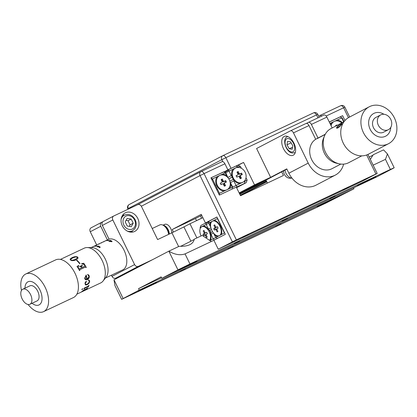<?xml version="1.0" encoding="UTF-8"?>
<svg xmlns="http://www.w3.org/2000/svg" width="417" height="417" viewBox="0 0 417 417"><rect width="100%" height="100%" fill="white"/><g stroke="black" fill="none" stroke-linecap="round" stroke-linejoin="round"><path stroke-width="0.63" d="M185.617 269.012L180.222 271.603L185.617 269.012M233.338 246.499L227.937 249.09L233.338 246.499M281.053 223.986L275.658 226.582L281.053 223.986M156.625 282.345L138.194 291.202L151.183 284.639L156.625 282.345M335.57 197.924L317.139 206.78L330.123 200.223L335.57 197.924M335.086 195.782L329.691 198.377L335.086 195.782M287.37 218.294L281.97 220.885L287.37 218.294M239.65 240.807L234.255 243.398L239.65 240.807M122.27 225.779A10.415 8.569 62.4 0 0 134.847 231.352A10.415 8.569 62.4 0 0 137.782 218.466A10.415 8.569 62.4 0 0 125.209 212.889A10.415 8.569 62.4 0 0 122.27 225.779M131.678 232.165A10.415 8.569 62.4 0 0 132.507 230.768M110.088 240.541A15.22 8.637 64.7 0 1 110.515 240.458M373.179 155.035A17.623 0.334 -26 0 1 371.537 155.911A17.623 0.334 -26 0 1 369.222 157.1M375.889 176.876L357.463 185.732L370.447 179.174L375.889 176.876M194.239 239.452A17.623 0.334 -26 0 1 192.591 240.328A17.623 0.334 -26 0 1 180.561 246.353M196.949 261.297L178.518 270.153L191.507 263.591L196.949 261.297M161.577 277.79L138.548 288.653L161.129 276.867L161.832 278.306L177.96 269.888L168.833 251.175C174.749 254.646 180.149 255.558 185.044 253.906L189.959 263.987L177.96 269.888M394.174 167.749L390.375 169.438L385.459 159.357L387.435 153.936L394.174 167.749L392.694 168.588L376.561 177.006L161.832 278.306M121.639 299.349L114.904 285.541L113.992 279.797L123.124 298.515L121.639 299.349L325.859 203.115L353.981 188.792L139.252 290.096L138.548 288.653M353.981 188.792L353.533 187.869M113.992 279.797L168.833 251.175L179.18 246.291C188.182 246.598 193.212 244.221 194.27 239.17L202.235 235.412L211.289 241.526L185.044 253.906M370.338 159.388L373.215 154.754L383.562 149.87L387.435 153.936M385.459 159.357L373.152 165.163M390.375 169.438L189.959 263.987M213.9 240.296L211.289 241.526M123.124 298.515L139.252 290.096M115.806 278.134A3.206 2.638 -117.6 0 1 112.017 276.377L134.597 264.592A3.206 2.638 62.4 0 0 138.387 266.343L115.806 278.134L130.125 271.378M152.705 259.593L138.387 266.343M178.627 246.551L171.929 232.816L157.61 239.567L141.462 206.457A3.206 2.638 62.4 0 0 137.673 204.7L113.815 215.959A3.206 2.638 62.4 0 0 113.737 215.996A3.206 2.638 62.4 0 0 112.83 219.962L102.347 225.435A3.206 2.638 -117.6 0 1 103.249 221.469A3.206 2.638 -117.6 0 1 103.327 221.432L113.659 216.037M102.347 225.435L109.051 239.181M109.306 241.313L109.301 241.318A14.741 8.366 -115.3 0 0 109.301 241.318L109.134 241.031L111.532 241.537L110.901 240.724L109.212 240.677L108.941 241.094M102.853 221.735L101.717 222.271A3.206 2.638 62.4 0 0 101.639 222.313A3.206 2.638 62.4 0 0 100.737 226.28L90.249 231.748A3.206 2.638 -117.6 0 1 91.156 227.786A3.206 2.638 -117.6 0 1 91.234 227.745L101.56 222.355M107.388 239.916L100.737 226.28M90.249 231.748L96.692 244.961M111.443 275.204L112.017 276.377M134.597 264.592L112.83 219.962M121.092 219.363A8.809 7.251 -117.6 0 1 124.334 215.151A10.415 8.569 62.4 0 0 122.728 215.026M171.929 232.816L183.923 226.911L190.897 241.203M196.892 237.935L189.97 223.757L183.923 226.911M202.865 217.674L189.97 223.757M286.875 169.109L241.229 193.118L256.022 186.138L266.312 180.769M293.922 143.109A10.415 5.911 -115.3 0 0 284.238 136.427A10.415 5.911 -115.3 0 0 283.44 148.582A10.415 5.911 -115.3 0 0 293.125 155.265A10.415 5.911 -115.3 0 0 293.922 143.109M266.635 181.437L240.255 195.208M308.987 125.548L293.479 132.867L308.226 163.099A22.429 18.463 62.4 0 0 335.304 175.104L315.95 185.205A22.429 18.463 -117.6 0 1 288.872 173.201L286.766 168.88L270.633 177.303L256.591 148.509L290.461 130.829A3.206 1.819 -115.3 0 1 290.498 130.808L306.01 123.495A3.206 1.819 64.7 0 1 308.987 125.548L315.69 139.294M335.304 175.104A22.429 18.463 62.4 0 0 343.629 164.126M290.54 130.792L305.969 123.51A3.206 1.819 64.7 0 1 306.01 123.495M293.479 132.867A3.206 1.819 -115.3 0 0 290.498 130.808M308.434 122.348L323.863 115.071A3.206 1.819 64.7 0 1 323.9 115.05A3.206 1.819 64.7 0 1 326.881 117.104L311.374 124.422A3.206 1.819 -115.3 0 0 308.392 122.369A3.206 1.819 -115.3 0 0 308.356 122.384L306.427 123.39M318.015 138.043L311.374 124.422M332.167 127.946L326.881 117.104M240.421 195.557L266.807 181.786M222.845 161.687L221.854 159.664L225.852 157.694L231.049 168.348L227.03 170.272M211.289 178.544L211.627 178.367M224.007 171.903L227.051 170.318M211.581 179.143L212.253 178.789M224.768 172.257L228.818 170.141M237.862 165.424L243.575 162.442L254.532 184.898L270.633 177.303M231.049 168.348L243.575 162.442M239.144 192.93L254.532 184.898M239.603 193.874L269.966 178.023L255.173 185.002L239.311 193.28M269.804 177.694L269.966 178.023M247.927 189.62L248.146 190.069M239.801 194.28L266.348 180.842M248.37 234.568L242.757 237.372L248.37 234.568M348.581 187.29L342.962 190.1L348.581 187.29M298.473 210.929L292.859 213.739L298.473 210.929M196.496 220.619L201.604 218.206L200.483 215.912M266.02 180.175L267.422 183.047M223.95 171.877L210.934 177.819L219.363 195.093L236.298 187.103L240.515 195.74L283.461 175.479L281.673 171.82M196.516 220.666L195.474 218.529L201.698 215.281M173.472 232.081L172.211 229.501L195.474 218.529M172.211 229.501L201.244 214.348L205.456 222.986L216.908 217.007L225.336 234.286L213.885 240.26L218.237 249.189L362.582 181.087L377.192 173.446L375.925 174.009L366.647 154.983M205.456 222.986L209.157 221.239M340.282 116.916L342.638 115.686L344.995 120.523M329.268 121.993L342.638 115.686M211.263 178.497L211.581 178.335M201.109 171.559L221.907 161.744A3.206 1.819 64.7 0 1 221.943 161.723A3.206 1.819 64.7 0 1 224.925 163.782L204.049 173.628A3.206 1.819 -115.3 0 0 201.067 171.575A3.206 1.819 -115.3 0 0 201.03 171.59A3.206 2.638 -117.6 0 0 200.952 171.632L136.896 205.065M232.347 241.818L200.051 175.599L204.049 173.628L236.35 239.853L218.237 249.189M227.875 169.828L224.925 163.782M283.612 170.808A6.406 5.275 62.4 0 0 284.373 174.342A6.406 5.275 62.4 0 0 291.301 178.095M236.35 239.853L375.925 174.009M321.637 116.119A3.206 1.819 -115.3 0 0 319.766 115.577A3.206 1.819 -115.3 0 0 319.73 115.592L318.661 116.155M171.752 232.9A6.406 3.638 -115.3 0 0 170.704 228.485A6.406 3.638 -115.3 0 0 163.699 225.399M168.781 234.297A6.088 3.456 -115.3 0 0 168.546 231.909A6.088 3.456 -115.3 0 0 164.376 226.097M163.349 225.357A6.406 3.638 64.7 0 1 168.984 231.821A6.406 3.638 64.7 0 1 169.245 234.078M319.505 137.266A16.821 13.844 62.4 0 0 319.422 137.308L316.44 138.866A16.821 13.844 62.4 0 0 311.765 159.82A16.821 13.844 62.4 0 0 331.406 168.984A16.821 13.844 62.4 0 0 332.01 168.692L340.835 164.084M319.422 137.308A16.821 13.844 62.4 0 0 317.535 138.548L317.697 138.465A16.821 13.844 -117.6 0 1 319.584 137.224L321.038 136.468A16.821 13.844 62.4 0 0 319.146 137.704L319.307 137.62A16.821 13.844 -117.6 0 1 321.199 136.385L322.649 135.624A16.821 13.844 62.4 0 0 320.762 136.865L320.923 136.781A16.821 13.844 -117.6 0 1 322.81 135.541L324.264 134.785A16.821 13.844 62.4 0 0 322.372 136.02L322.534 135.937A16.821 13.844 -117.6 0 1 324.426 134.701L325.27 134.258M325.25 134.295A16.821 13.844 62.4 0 0 323.988 135.181L324.15 135.098A16.821 13.844 -117.6 0 1 325.239 134.316M343.634 121.962A19.224 15.825 62.4 0 0 343.514 122.025L330.947 128.582A19.224 15.825 62.4 0 0 324.551 135.77A19.224 15.825 62.4 0 0 339.183 163.808A19.224 15.825 62.4 0 0 340.058 163.975A19.224 15.825 62.4 0 0 348.742 162.666L361.789 155.854M339.183 163.808L336.383 163.188A16.982 13.98 -117.6 0 1 323.456 138.423L324.551 135.77M369.264 106.773L349.102 117.297A20.824 17.144 62.4 0 0 341.492 138.361A20.824 17.144 62.4 0 0 358.974 155.64A20.824 17.144 62.4 0 0 368.378 154.222L388.54 143.698A20.824 17.144 62.4 0 0 396.15 122.64A20.824 17.144 62.4 0 0 378.667 105.36A20.824 17.144 62.4 0 0 369.264 106.773A20.824 17.144 62.4 0 0 361.654 127.837A20.824 17.144 62.4 0 0 379.136 145.116A20.824 17.144 62.4 0 0 388.54 143.698M383.927 114.274A12.818 10.55 62.4 0 0 379.564 112.585A12.818 10.55 62.4 0 0 368.633 123.015A12.818 10.55 62.4 0 0 379.851 137.052A12.818 10.55 62.4 0 0 390.765 127.383M380.69 114.904L375.853 117.432A8.33 6.86 62.4 0 0 372.808 125.856A8.33 6.86 62.4 0 0 379.804 132.768A8.33 6.86 62.4 0 0 383.562 132.199L388.399 129.677A8.33 6.86 62.4 0 0 391.448 121.253A8.33 6.86 62.4 0 0 384.453 114.341A8.33 6.86 62.4 0 0 380.69 114.904A8.33 6.86 62.4 0 0 377.646 123.333A8.33 6.86 62.4 0 0 384.641 130.245A8.33 6.86 62.4 0 0 388.399 129.677M336.92 127.592L338.38 127.216L340.371 125.882L341.544 124.224M336.842 128.285L336.566 127.92L336.962 127.06L338.005 125.986L340.757 124.162L342.029 123.938M341.987 123.891L341.679 123.687L341.987 123.891L341.497 124.688L339.819 126.559L337.937 127.91L336.79 128.243L336.519 127.883L336.92 127.018L337.963 125.939L341.716 123.734M343.514 122.025A19.224 15.825 62.4 0 0 340.955 123.776L341.189 123.651A19.224 15.825 62.4 0 1 343.749 121.9L343.999 121.769M337.129 126.909L336.946 127.607L338.333 127.18L340.324 125.845L341.513 124.183L340.157 124.683L337.129 126.909M285.072 170.047A8.012 6.594 62.4 0 0 292.056 178.262A8.012 6.594 62.4 0 0 292.077 178.267M109.494 241.391L108.973 240.619L111.115 240.625L111.855 241.698L109.494 241.391M112.053 241.245L111.855 241.698M105.407 278.05L122.76 269.862A16.821 9.544 -115.3 0 0 124.089 268.981A16.821 9.544 -115.3 0 0 123.594 249.33A16.821 9.544 -115.3 0 0 108.404 239.436L105.188 240.953A16.821 9.544 -115.3 0 1 108.576 240.479L108.337 240.593A16.821 9.544 -115.3 0 0 104.948 241.068L102.801 242.079A16.821 9.544 -115.3 0 1 104.088 241.657L103.849 241.771A16.821 9.544 -115.3 0 0 102.561 242.194L100.414 243.205A16.821 9.544 -115.3 0 1 101.701 242.783L101.461 242.897A16.821 9.544 -115.3 0 0 100.174 243.32L98.026 244.331A16.821 9.544 -115.3 0 1 99.314 243.909L99.074 244.023A16.821 9.544 -115.3 0 0 97.792 244.445L95.644 245.457A16.821 9.544 -115.3 0 1 96.932 245.034L96.692 245.149A16.821 9.544 -115.3 0 0 95.404 245.571L93.257 246.583A16.821 9.544 -115.3 0 1 96.645 246.108L96.405 246.223A16.821 9.544 -115.3 0 0 93.017 246.697L91.052 247.625A16.821 9.544 -115.3 0 1 92.157 247.286L91.917 247.401A16.821 9.544 -115.3 0 0 91.109 247.625M99.079 246.4L100.309 247.203L99.329 247.662A16.821 9.544 -115.3 0 0 99.011 247.495L99.819 247.109L99.173 246.687L97.297 246.859L97.234 246.223L98.673 246.066L97.474 246.291L97.521 246.76L99.079 246.4L99.293 246.76M111.772 241.735L111.62 241.474M108.999 241.193L108.743 240.765M87.247 247.552L92.115 247.646A16.982 9.638 64.7 0 1 106.189 261.12A16.982 9.638 64.7 0 1 106.069 277.216L103.041 281.032A19.224 10.91 -115.3 0 0 103.176 262.809A19.224 10.91 -115.3 0 0 87.247 247.552A19.224 10.91 -115.3 0 0 84.276 248.162L60.434 259.41M76.837 294.183L100.679 282.934A19.224 10.91 -115.3 0 0 103.041 281.032M83.176 290.988L82.926 291.269M78.203 293.537L78.49 293.406M81.122 292.145L81.451 291.989M83.822 290.858L83.504 290.795M81.956 291.665L82.978 290.602L87.648 288.058A19.224 10.91 -115.3 0 1 86.809 289.059L82.384 291.233L86.267 289.544A19.224 10.91 -115.3 0 1 85.24 290.216L81.351 292.046A19.224 10.91 -115.3 0 1 81.252 292.098L81.956 291.665M87.94 286.307L89.009 285.186A19.224 10.91 -115.3 0 1 88.232 287.099L87.716 286.854L84.906 288.178L83.947 289.075L84.156 288.09L87.94 286.307M82.457 288.793L82.775 288.971L81.857 289.627L82.457 288.793M85.323 282.101L86.376 281.35L86.345 282.09L85.683 282.34L85.344 283.414L85.761 284.321L87.117 284.159L88.472 283.185L89.228 281.663L89.097 280.761L88.305 279.974L89.4 280.38L89.681 281.558L88.925 283.372L87.012 284.816L85.485 284.926L85.021 283.565L85.323 282.101M89.222 277.55L89.311 276.132L88.769 275.064L87.56 274.454L88.816 276.174L88.826 277.076L86.96 278.983A19.224 10.91 -115.3 0 0 86.189 274.996L84.63 278.29L85.245 279.552L86.267 279.875L87.388 279.625L88.576 278.707L89.222 277.55L87.346 279.604L86.225 279.854L85.204 279.536M28.085 304.493A20.824 11.822 -115.3 0 0 43.587 311.64L73.413 297.571A20.824 11.822 -115.3 0 0 76.118 275.767A20.824 11.822 -115.3 0 0 55.638 259.9L25.818 273.969A20.824 11.822 -115.3 0 0 21.476 290.482M43.587 311.64A20.824 11.822 -115.3 0 0 46.292 289.841A20.824 11.822 -115.3 0 0 25.818 273.969M32.062 303.263A12.818 7.271 -115.3 0 0 40.673 303.529A12.818 7.271 -115.3 0 0 40.642 291.546A12.818 7.271 -115.3 0 0 31.103 281.501A12.818 7.271 -115.3 0 0 24.957 288.194M29.904 304.28L37.061 300.902A8.33 4.728 -115.3 0 0 38.145 292.181A8.33 4.728 -115.3 0 0 29.956 285.833L22.794 289.21A8.33 4.728 -115.3 0 0 21.715 297.936A8.33 4.728 -115.3 0 0 29.904 304.28A8.33 4.728 -115.3 0 0 30.988 295.559A8.33 4.728 -115.3 0 0 22.794 289.21M81.424 291.931L83.932 290.712M88.044 286.792L84.87 288.131L83.989 288.991M88.946 285.212A19.161 10.873 -115.3 0 1 88.195 287.052L87.992 287.146M89.108 280.146L89.639 281.532L88.884 283.341L86.971 284.78L85.37 284.842M88.685 280.36L88.201 280.188M86.335 281.329L86.303 282.064L85.641 282.314L85.303 283.388L85.72 284.29M86.074 276.007A19.161 10.873 -115.3 0 0 86.069 275.981L84.912 278.129L85.72 279.067M87.518 274.449L88.732 275.058L89.269 276.122L89.181 277.534M86.152 275.022A19.161 10.873 -115.3 0 1 86.918 278.968L87.268 278.837M79.777 270.503A19.161 10.873 -115.3 0 0 79.647 270.247L79.772 269.716M86.256 267.5A19.161 10.873 -115.3 0 0 83.708 263.268L81.581 263.768M84.698 266.343L82.086 267.568L84.828 266.26M82.06 267.589A19.161 10.873 -115.3 0 0 81.555 266.734L81.534 266.161M82.399 265.65A19.161 10.873 -115.3 0 0 82.201 265.348L79.715 266.52M81.784 267.719A19.161 10.873 -115.3 0 0 81.779 267.714L79.313 268.887L78.584 268.345L78.135 266.958L78.818 265.77A19.161 10.873 -115.3 0 0 78.631 265.509L76.994 266.484M79.97 263.56A19.161 10.873 -115.3 0 0 76.9 260.255L76.598 260.401M79.657 263.706A19.224 10.91 -115.3 0 0 76.566 260.375L76.91 260.208A19.224 10.91 -115.3 0 1 80.007 263.544L79.657 263.706M70.28 258.868L72.23 257.529L74.513 256.747L76.186 256.606L77.572 256.987L78.057 257.852L77.645 258.748L75.92 259.927L74.059 260.562L71.87 260.646L70.593 260.172L70.28 258.868M82.086 267.568A19.224 10.91 -115.3 0 0 81.581 266.708L81.508 266.187L82.43 265.634A19.224 10.91 -115.3 0 0 82.227 265.316L79.704 266.505A19.224 10.91 -115.3 0 1 79.908 266.823L80.83 266.489L81.305 266.838A19.224 10.91 -115.3 0 1 81.81 267.698L79.339 268.861L78.61 268.319L78.161 266.927L78.844 265.738A19.224 10.91 -115.3 0 0 78.657 265.478L77.015 266.453A19.224 10.91 -115.3 0 1 79.527 270.617L79.814 270.487A19.224 10.91 -115.3 0 0 79.678 270.232L79.803 269.7L85.188 267.156L85.85 267.318A19.224 10.91 -115.3 0 1 86.001 267.615L86.288 267.485A19.224 10.91 -115.3 0 0 83.728 263.231L81.602 263.732A19.224 10.91 -115.3 0 1 81.795 263.997L83.504 264.154L84.807 265.447L84.724 266.322M85.714 289.867A19.161 10.873 -115.3 0 1 85.209 290.159L81.32 291.989M86.491 289.137L83.676 290.321L82.446 291.363M87.539 288.111A19.161 10.873 -115.3 0 1 86.778 289.002L86.621 289.075M81.852 291.639L82.118 291.233M82.702 288.71L82.477 289.268L81.8 289.367M86.658 279.077A19.224 10.91 -115.3 0 0 86.105 275.986L84.953 278.139L85.443 278.926L86.658 279.077M70.702 259.322L70.911 260.072L72.391 260.349L75.284 259.468L77.562 257.67M70.04 259.468L72.235 257.586L74.513 256.804L76.186 256.663L77.567 257.039L78.052 257.904M75.284 259.468L77.567 257.643L77.26 257.133L75.696 256.914L72.871 257.847L70.702 259.27L70.911 260.02L72.396 260.297L75.289 259.421M168.604 234.38A8.012 4.545 -115.3 0 0 167.759 230.997A8.012 4.545 -115.3 0 0 159.883 224.893L152.221 228.511M227.724 177.491L226.702 175.687A8.809 7.251 62.4 0 0 222.558 174.129L217.09 176.704A8.809 7.251 62.4 0 0 216.772 185.711A8.809 7.251 62.4 0 0 224.111 191.101L229.579 188.526A8.809 7.251 62.4 0 0 230.94 184.366L230.142 182.448M226.702 175.687L225.31 172.826L222.558 174.129M214.828 185.8L215.594 185.403M215.954 188.103L216.72 187.707M215.985 188.171L216.751 187.77M216.731 189.699L217.497 189.302M230.059 182L232.717 187.082L232.326 187.285M219.405 194.03L218.956 194.265M217.09 176.704L212.425 178.909L219.446 193.3L224.111 191.101M219.347 195.073L219.446 193.3M232.233 189.021L232.332 187.223L230.94 184.366M229.579 188.526L232.717 187.082M211.935 179.868L212.701 179.472M210.96 177.866L223.804 171.809L225.696 172.685L228.047 177.861M214.161 184.434L214.927 184.038M221.177 179.691A4.326 3.56 62.4 0 0 221.172 179.691L222.313 179.023L221.119 179.586L222.037 181.458A0.803 0.657 -117.6 0 1 221.792 182.458L220.239 183.188L220.942 184.627L222.49 183.897A0.803 0.657 -117.6 0 1 223.439 184.335L224.351 186.206L225.545 185.643L224.633 183.772A0.803 0.657 -117.6 0 1 224.878 182.771L226.426 182.041L225.727 180.603L224.174 181.332A0.803 0.657 -117.6 0 1 223.225 180.895L222.313 179.023M223.804 171.809L225.31 172.826L225.696 172.685M210.992 177.939L212.425 178.909M342.367 122.624A8.809 7.251 62.4 0 0 337.082 120.101L331.614 122.676A8.809 7.251 62.4 0 0 330.608 124.74M344.051 121.696L342.128 117.756L337.082 120.101M343.707 121.926L341.742 117.902L340.236 116.88L329.289 122.045M331.614 122.676L329.977 123.448M232.493 176.912L231.237 175.651L229.006 171.085L225.748 172.784M238.847 167.446L237.815 166.79L232.957 169.219A8.809 7.251 62.4 0 0 231.826 175.922M237.038 172.205L238.18 171.538L236.986 172.101L237.898 173.972A0.803 0.657 -117.6 0 1 237.654 174.973L236.105 175.703L236.809 177.142L238.357 176.412A0.803 0.657 -117.6 0 1 239.306 176.85L240.218 178.721L241.412 178.158L240.5 176.287A0.803 0.657 -117.6 0 1 240.745 175.286L242.293 174.556L241.594 173.118L240.041 173.847A0.803 0.657 -117.6 0 1 239.092 173.409L238.18 171.538M228.771 178.857L232.191 177.069M227.948 177.366L231.237 175.651M228.808 178.919L232.217 177.136M229.845 181.181L233.322 179.373M230.538 182.615L233.801 180.915L233.958 180.285A8.809 7.251 62.4 0 0 239.978 183.616L247.125 180.092L246.212 182.677L236.34 187.186M232.321 187.415L236.032 185.482L233.801 180.915M237.117 186.78L236.032 185.482L239.978 183.616M219.003 194.369L219.399 194.16M236.59 187.702L246.212 182.677M244.398 183.344L244.951 181.421M237.815 166.79L235.975 166.065L237.789 165.403L240.385 166.274L238.514 166.962M232.957 169.219L229.006 171.085L228.693 169.5L235.975 166.065M240.385 166.274L241.354 168.26M245.999 177.772L247.125 180.092M213.806 233.421L214.317 234.672A8.809 4.999 -115.3 0 0 217.575 236.559L221.271 234.63A8.809 4.999 -115.3 0 0 221.75 232.696A8.809 4.999 -115.3 0 0 220.348 226.082A8.809 4.999 -115.3 0 0 216.303 221.151A8.809 4.999 -115.3 0 0 214.249 220.233L210.554 222.162A8.809 4.999 -115.3 0 0 210.085 225.993L210.757 227.166M220.348 224.065A4.326 2.455 -115.3 0 0 219.822 223.548L220.046 223.434M210.554 222.162L208.693 223.131L210.085 225.993M217.492 218.206L217.403 218.586L214.249 220.233M208.693 223.131L209.183 221.13L216.944 217.08M221.271 234.63L224.424 232.983L217.403 218.586M214.317 234.672L215.714 237.528L217.575 236.559M222.136 228.292A4.326 2.455 -115.3 0 0 222.047 227.546M217.518 238.362L215.714 237.528M224.784 233.15L224.424 232.983M209.334 230.434L209.829 230.257L210.955 232.561M210.46 232.738L210.512 233.953L210.986 234.271L213.212 238.837L215.85 237.591M210.121 240.739L210.543 240.228A8.809 4.999 -115.3 0 0 211.028 238.295A8.809 4.999 -115.3 0 0 210.512 233.953M208.74 223.236L200.196 227.427L200.952 225.425L209.136 221.318M210.903 227.833L208.417 229.006L206.191 224.44L205.878 222.855M200.196 227.427L200.103 227.99M209.016 221.813L205.956 223.257M208.417 229.006L208.385 229.585A8.809 4.999 -115.3 0 0 205.581 226.749A8.809 4.999 -115.3 0 0 203.522 225.832M211.419 229.454L209.449 230.382M211.44 229.501L209.829 230.257M212.566 231.743L210.569 232.686M213.514 233.077L210.986 234.271M214.249 240.072L213.212 238.837L210.543 240.228M295.309 152.398A8.809 4.999 64.7 0 1 294.824 152.69L292.348 153.013C285.973 152.372 281.668 138.772 287.308 136.75A8.809 4.999 64.7 0 1 287.839 136.562M287.558 141.321L286.948 144.819L289.262 148.78L292.192 149.244L292.802 145.747L290.482 141.785L287.558 141.321M291.108 142.854L286.948 144.819M292.541 147.232L289.262 148.78M131.188 219.061L127.19 218.388L125.225 221.87L127.253 226.03L131.246 226.697L133.216 223.215L131.188 219.061L128.045 220.697L126.075 220.369M129.223 226.358L130.073 224.857L128.045 220.697M130.073 224.857L133.216 223.215M219.941 226.29A8.012 4.545 -115.3 0 0 212.493 221.151A8.012 4.545 -115.3 0 0 211.878 230.502A8.012 4.545 -115.3 0 0 219.332 235.641A8.012 4.545 -115.3 0 0 219.941 226.29M214.406 230.085L215.459 229.538A0.803 0.453 64.7 0 1 216.209 230.043L217.121 231.92L217.929 231.498L217.017 229.626A0.803 0.453 64.7 0 1 217.069 228.693L218.117 228.146L217.413 226.707L216.366 227.255A0.803 0.453 64.7 0 1 216.34 227.27A0.803 0.453 64.7 0 1 215.615 226.744L214.698 224.872L213.895 225.295L214.807 227.166A0.803 0.453 64.7 0 1 214.755 228.099L213.707 228.646L214.406 230.085L216.371 229.006A0.891 0.506 64.7 0 1 216.887 229.136M217.914 231.461L217.121 231.92M217.069 228.693L218.096 228.104M214.75 224.972L213.895 225.295M215.949 227.171A0.891 0.506 64.7 0 1 215.745 227.729L213.707 228.646M214.745 228.25L215.37 229.527M211.049 234.239A8.012 4.545 -115.3 0 0 210.053 231.498A8.012 4.545 -115.3 0 0 208.469 228.98M209.621 240.4A8.012 4.545 -115.3 0 0 209.219 231.888A8.012 4.545 -115.3 0 0 201.771 226.749A8.012 4.545 -115.3 0 0 201.088 235.959M203.684 235.683L204.731 235.136A0.803 0.453 64.7 0 1 205.487 235.647L206.399 237.518L207.202 237.096L206.29 235.224A0.803 0.453 64.7 0 1 206.332 234.297A0.803 0.453 64.7 0 1 206.342 234.291L207.39 233.744L206.691 232.305L205.644 232.853A0.803 0.453 64.7 0 1 204.888 232.342L203.976 230.471L203.168 230.893L204.08 232.764A0.803 0.453 64.7 0 1 204.028 233.697L202.98 234.245L203.684 235.683L205.644 234.604A0.891 0.506 64.7 0 1 206.16 234.74M207.186 237.059L206.399 237.518M206.749 232.425L205.644 232.853M204.022 230.57L203.168 230.893M205.221 232.769A0.891 0.506 64.7 0 1 205.023 233.327L204.028 233.697M205.023 233.327L204.017 233.848L204.643 235.131M204.017 233.848L202.98 234.245M229.298 179.8A8.012 6.594 62.4 0 0 219.629 175.515A8.012 6.594 62.4 0 0 217.366 185.429A8.012 6.594 62.4 0 0 227.041 189.714A8.012 6.594 62.4 0 0 229.298 179.8M220.916 184.575L221.808 184.152A0.891 0.735 -117.6 0 1 221.901 184.121M224.325 186.154L225.545 185.643M224.794 185.935L223.919 184.142A0.891 0.735 -117.6 0 1 224.195 183.027L226.426 182.041M225.675 182.328L225.055 181.051L225.727 180.603M225.055 181.051L223.569 181.749A0.891 0.735 -117.6 0 1 222.516 181.265L221.641 179.472M221.344 182.766A0.891 0.735 -117.6 0 1 221.182 182.875L220.291 183.298M231.915 176.057A8.012 6.594 62.4 0 0 232.67 178.236A8.012 6.594 62.4 0 0 233.916 180.17M245.165 172.315A8.012 6.594 62.4 0 0 235.496 168.03A8.012 6.594 62.4 0 0 233.233 177.944A8.012 6.594 62.4 0 0 242.908 182.229A8.012 6.594 62.4 0 0 245.165 172.315M237.21 175.281A0.891 0.735 -117.6 0 1 237.049 175.39L236.158 175.812M236.783 177.089L237.674 176.667A0.891 0.735 -117.6 0 1 237.768 176.636M240.192 178.669L240.661 178.45L239.785 176.657A0.891 0.735 -117.6 0 1 240.062 175.541L241.542 174.843L240.922 173.566L239.436 174.264A0.891 0.735 -117.6 0 1 238.383 173.78L237.508 171.986M240.922 173.566L241.594 173.118M241.542 174.843L242.293 174.556M240.661 178.45L241.412 178.158M341.731 122.952A8.012 6.594 62.4 0 0 334.153 121.488A8.012 6.594 62.4 0 0 331.098 125.752M336.326 125.772L336.165 125.444L336.837 124.996L335.643 125.559L335.867 126.012M336.165 125.444L335.695 125.663M337.04 125.402L336.837 124.996M308.226 163.099L288.872 173.201M128.045 209.245L127.81 208.771L128.306 208.495L221.854 159.664A3.206 2.638 -117.6 0 1 222.756 155.697A3.206 2.638 -117.6 0 1 222.834 155.661A3.206 1.819 64.7 0 1 222.876 155.64A3.206 1.819 64.7 0 1 225.852 157.694L316.519 114.925A3.206 1.819 64.7 0 0 313.537 112.866L222.876 155.64A3.206 3.206 0 0 0 222.756 155.697L129.213 204.528A3.206 2.638 62.4 0 0 128.306 208.495L128.556 209.006M222.913 155.624L313.501 112.887A3.206 1.819 64.7 0 1 313.537 112.866A3.206 3.206 0 0 1 317.785 114.362L316.519 114.925L317.952 117.86M222.683 155.739L129.291 204.492A3.206 2.638 62.4 0 0 129.213 204.528A3.206 3.206 0 0 0 127.81 208.771M348.445 117.667L343.624 107.784L344.89 107.221A3.206 3.206 0 0 0 340.642 105.725A3.206 1.819 64.7 0 1 343.624 107.784L326.177 116.015M136.938 205.049L200.874 171.674M141.347 206.238L200.051 175.599A3.206 2.638 -117.6 0 1 200.952 171.632A3.206 3.206 0 0 1 201.067 171.575L221.943 161.723M319.808 115.561L340.606 105.746A3.206 1.819 64.7 0 1 340.642 105.725L319.766 115.577M288.34 138.569A7.209 4.092 -115.3 0 0 285.311 144.558A7.209 4.092 -115.3 0 0 291.41 151.991A7.209 4.092 -115.3 0 0 294.433 146.007A7.209 4.092 -115.3 0 0 288.34 138.569M134.587 220.009A7.209 5.932 62.4 0 0 126.059 216.063A7.209 5.932 62.4 0 0 123.849 225.076A7.209 5.932 62.4 0 0 132.382 229.022A7.209 5.932 62.4 0 0 134.587 220.009M121.9 216.423L124.334 215.151C128.79 213.488 132.418 215.016 135.223 219.728C137.151 224.565 136.244 228.25 132.491 230.773A8.809 7.251 -117.6 0 1 127.18 231.028M216.371 229.006L215.459 229.538M217.033 229.658L216.209 230.043M217.361 226.884L216.366 227.255M215.631 226.775L214.807 227.166M215.745 227.729L214.755 228.099M205.644 234.604L204.731 235.136M206.306 235.256L205.487 235.647M204.903 232.373L204.08 232.764M221.808 184.152L222.49 183.897M223.919 184.142L224.633 183.772M224.195 183.027L224.878 182.771M223.569 181.749L224.174 181.332M222.516 181.265L223.225 180.895M221.182 182.875L221.792 182.458M237.049 175.39L237.654 174.973M238.383 173.78L239.092 173.409M239.436 174.264L240.041 173.847M240.062 175.541L240.745 175.286M239.785 176.657L240.5 176.287M237.674 176.667L238.357 176.412M113.737 215.996L103.249 221.469M101.639 222.313L91.156 227.786M308.392 122.369L323.9 115.05M319.203 117.266L317.785 114.362M377.192 173.446L367.924 154.452M349.665 117.005L344.89 107.221M163.037 225.18L164.741 224.372M132.491 230.773L130.052 232.045M213.327 220.76L212.493 221.151M220.166 235.245L219.332 235.641M216.34 227.27L217.33 226.9M202.605 226.358L201.771 226.749M219.061 175.807L219.629 175.515M226.478 190.011L227.041 189.714M222.532 183.881L221.854 184.137M221.865 182.411L221.271 182.828M234.927 168.322L235.496 168.03M237.732 174.926L237.137 175.343M238.399 176.396L237.721 176.652M242.34 182.526L242.908 182.229M333.584 121.78L334.153 121.488"/></g></svg>

